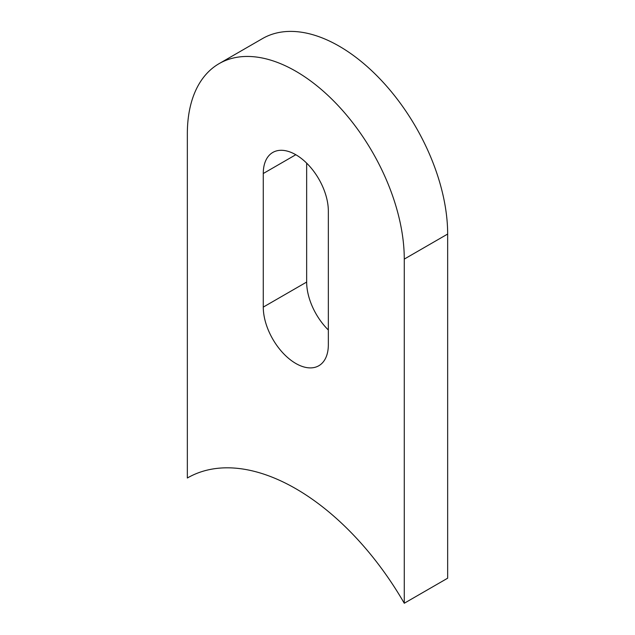 <?xml version="1.0" encoding="UTF-8"?>
<svg xmlns="http://www.w3.org/2000/svg" width="635" height="635" viewBox="0 0 635 635"><rect width="100%" height="100%" fill="white"/><g stroke="black" fill="none" stroke-linecap="round" stroke-linejoin="round"><path stroke-width="0.95" d="M295.807 363.466A46.014 26.567 -120 0 0 318.818 365.744A46.014 26.567 -120 0 0 328.343 344.678L328.343 211.082A46.014 26.567 -120 0 0 308.261 164.775A46.014 26.567 -120 0 0 272.796 152.448A46.014 26.567 -120 0 0 263.271 173.514L263.271 307.102A46.014 26.567 -120 0 0 295.807 363.466M187.341 133.85A153.392 88.559 60 0 1 219.115 63.635A153.392 88.559 60 0 1 295.807 71.231A153.392 88.559 60 0 1 404.273 259.096L404.273 603.25A216.789 125.166 -120 0 0 187.412 477.972A216.789 125.166 -120 0 0 187.341 478.012L187.341 133.85M219.115 63.635L262.501 38.584A153.392 88.559 60 0 1 339.193 46.18A153.392 88.559 60 0 1 447.659 234.045L447.659 578.199L404.273 603.25M306.657 163.131L306.657 282.059A46.014 26.567 -120 0 0 328.343 330.002M404.273 259.096L447.659 234.045M295.807 154.726L263.271 173.514M306.657 282.059L263.271 307.102"/></g></svg>
